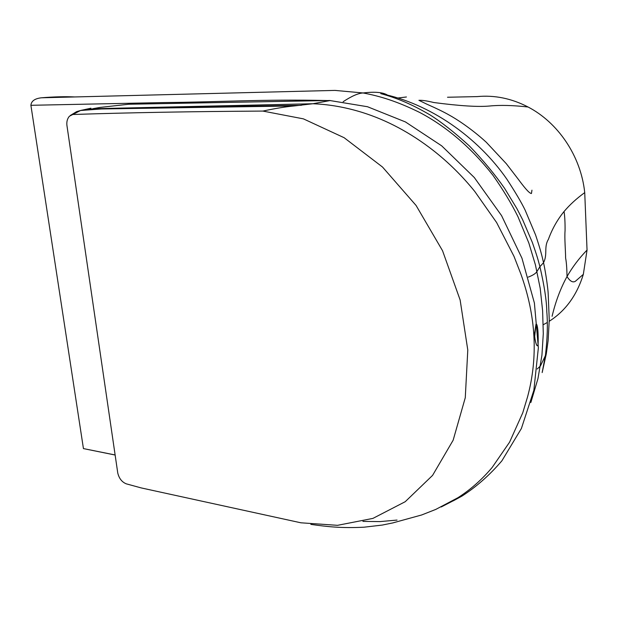 <?xml version="1.0" encoding="UTF-8"?>
<svg xmlns="http://www.w3.org/2000/svg" width="618" height="618" viewBox="0 0 618 618"><rect width="100%" height="100%" fill="white"/><g stroke="black" fill="none" stroke-linecap="round" stroke-linejoin="round"><path stroke-width="0.93" d="M549.24 321.275C565.563 310.839 576.926 295.195 583.33 274.353L587.046 250.066L584.728 192.615C580.827 155.481 557.637 122.364 528.081 107.007C511.526 98.424 494.562 94.956 477.181 96.601L447.525 97.25M543.253 324.736L547.278 322.488M584.728 192.615C576.656 198.448 569.757 204.751 564.041 211.534C557.351 219.753 552.129 229.046 548.375 239.405C543.678 247.115 547.826 254.369 543.539 262.665L539.916 266.682L536.996 271.441C535.876 273.419 532.963 275.304 528.259 277.103M74.693 96.949C65.392 96.462 54.307 96.748 41.421 97.791C34.801 98.556 31.294 101.058 30.9 105.299L83.438 448.591L115.126 454.972M327.447 100.549C264.659 99.011 214.794 102.202 165.014 102.542L30.9 105.299M115.133 455.026L83.438 448.591M587.046 250.066C579.197 258.131 572.531 266.945 567.038 276.509L567.007 276.563C560.549 288.336 555.574 301.576 552.09 316.285M101.7 108.544L312.878 103.739L318.278 104.033C332.801 105.029 347.471 107.841 362.287 112.445C387.069 120.232 410.7 132.885 433.179 150.39C448.336 162.233 462.187 175.906 474.74 191.418L496.617 222.542L514.014 256.385L520.912 274.145C536.022 316.261 538.247 357.127 527.602 396.725L522.743 412.847L509.587 442.156L492.191 467.417C482.055 479.475 470.638 489.572 457.938 497.706L435.767 509.425L457.938 497.706C470.638 489.572 482.055 479.475 492.191 467.417L509.587 442.156L522.743 412.847L527.602 396.725C538.247 357.073 536.015 316.215 520.912 274.145L514.014 256.385L496.617 222.542L474.74 191.418C462.187 175.906 448.336 162.233 433.179 150.39C410.7 132.885 387.069 120.232 362.287 112.445C347.471 107.841 332.801 105.029 318.278 104.033L312.878 103.739L116.964 108.235C97.265 108.637 94.67 108.474 83.33 109.88L80.989 110.437M362.921 521.399L380.062 521.592L397.05 520.07L380.062 521.592L362.921 521.399M81.352 110.29L83.33 109.88L80.572 110.498L69.417 116.238C67.354 118.625 66.52 121.653 66.914 125.33L117.768 473.048C119.104 478.471 121.939 482.063 126.265 483.832L141.236 487.926L300.943 522.805L337.552 525.323L372.909 518.402L405.215 501.708L432.577 475.389L453.141 440.225L465.277 397.706L467.787 350.027L460.132 299.985L442.55 250.738L416.084 205.47L382.519 167.045L344.126 137.706L303.423 118.865L262.874 111.078C192.229 111.503 129.015 112.63 73.241 114.484M330.306 100.525L312.878 103.739L294.168 105.948C285.562 106.744 275.126 108.451 262.874 111.078M536.038 324.025L534.647 336.725C535.157 341.383 537.127 348.969 538.108 344.28C538.224 337.328 538.409 325.864 536.038 324.025C537.992 323.484 538.479 338.038 538.054 344.798C537.057 348.861 534.354 339.452 534.609 333.11L536.038 324.025M275.396 106.25L275.342 105.717M204.612 107.354L204.558 106.844M84.643 109.61L90.923 108.212L83.33 109.88L98.965 108.606M406.428 96.98L397.93 98.007M395.226 98.046L389.085 95.983M387.594 95.157C383.013 92.275 374.848 91.541 363.098 92.963C358.286 93.202 351.642 96.114 343.152 101.707M546.32 353.751L542.164 372.569L545.493 354.848C547.417 338.108 547.849 323.747 546.799 311.766C546.644 300.912 544.35 285.879 539.916 266.682C538.185 260.155 537.181 256.269 532.337 242.434L522.635 219.714L516.926 208.66L504.612 188.382C494.771 174.253 483.029 160.101 469.371 145.941C454.686 132.53 441.561 122.179 429.997 114.886C410.862 103.7 396.308 97.876 380.781 93.627C429.842 103.368 477.822 137.235 506.884 179.212C515.312 192.113 521.399 202.426 525.138 210.143L535.597 234.994C540.526 249.726 542.11 256.37 543.539 262.665C546.026 273.998 547.903 288.784 548.143 292.862L549.255 319.707L548.127 340.588L546.32 353.751L540.456 365.918L537.197 369.016M150.63 108.204L150.56 107.702M119.807 108.683L119.737 108.189M181.398 107.717L181.337 107.215M230.398 106.953L230.336 106.435M528.081 107.007C512.909 105.284 500.024 104.96 489.425 106.026C478.177 107.076 459.637 105.917 433.797 102.526L433.797 102.526C427.146 100.873 422.187 100.139 418.919 100.317L426.822 104.164C436.586 108.459 444.01 112.074 449.085 115.002C456.146 118.803 471.534 128.722 486.258 142.233L506.289 163.67L518.093 179.004C523.06 185.686 529.07 193.55 531.449 193.496L531.943 190.182M41.421 97.791L334.925 90.406L363.098 92.963C380.14 96.184 397.096 101.329 419.661 112.437C446.829 126.79 471.24 147.717 492.909 175.226C503.222 189.927 511.565 203.739 517.946 216.663L528.853 243.067L535.451 264.967L540.209 288.359L542.612 310.746L543.292 333.689L541.932 355.211L537.954 378.633L530.854 402.503M583.33 274.353L575.366 281.29C572.809 282.828 570.028 281.26 567.007 276.563M564.041 211.534C564.798 216.107 565.138 222.488 565.061 230.661C564.419 238.394 565.601 250.73 565.609 258.123L565.609 258.123C566.389 261.684 566.86 267.81 567.038 276.509M329.494 100.51L128.652 104.241L99.83 107.447L92.8 108.714L301.383 105.307M80.572 110.498L101.236 108.977L294.168 105.948M70.375 115.435L76.64 111.626L81.12 110.352M310.846 524.381C326.721 526.636 341.291 528.367 364.056 527.193L382.233 525.076L393.326 522.813M435.845 509.386L421.7 514.956L393.318 522.774M329.61 100.487L367.494 106.729L405.454 121.947L441.685 145.84L474.307 177.528L501.561 215.605L521.947 258.169L534.392 303.013L538.363 347.803L533.859 390.298L521.391 428.498L501.886 460.827C489.726 475.049 476.401 486.814 461.893 496.138L453.241 500.85M455.126 499.8L441.206 506.984"/></g></svg>
